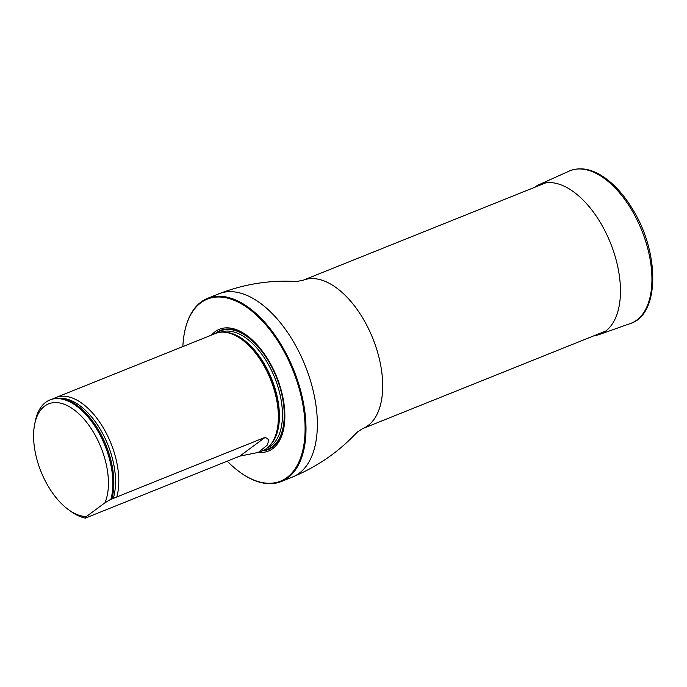 <?xml version="1.0" encoding="UTF-8"?>
<svg xmlns="http://www.w3.org/2000/svg" width="687" height="687" viewBox="0 0 687 687"><rect width="100%" height="100%" fill="white"/><g stroke="black" fill="none" stroke-linecap="round" stroke-linejoin="round"><path stroke-width="1.03" d="M227.242 461.175A98.104 52.856 -111.9 0 0 240.639 472.716A98.104 52.856 -111.9 0 0 299.712 460.092A98.104 52.856 -111.9 0 0 287.406 357.97A98.104 52.856 -111.9 0 0 227.509 298.124A98.104 52.856 -111.9 0 0 184.46 332.74A98.104 52.856 -111.9 0 0 182.862 346.574M258.552 452.347A65.634 35.363 -111.9 0 0 273.014 368.618A65.634 35.363 -111.9 0 0 211.484 335.084M184.511 332.456A98.73 53.191 68.1 0 1 184.571 332.173A98.73 53.191 68.1 0 1 207.637 298.313A98.73 53.191 68.1 0 1 288.179 357.566A98.73 53.191 68.1 0 1 281.189 481.57A98.73 53.191 68.1 0 1 241.111 473.051A98.73 53.191 68.1 0 1 240.879 472.888M69.009 510.063A60.018 32.332 68.1 0 1 34.633 424.429A60.018 32.332 68.1 0 1 83.333 418.357A60.018 32.332 68.1 0 1 104.948 502.807L86.399 516.53A60.018 32.332 68.1 0 1 69.009 510.063L71.371 511.729A63.178 34.041 68.1 0 0 85.394 518.101L239.78 456.134L258.398 452.398L262.511 450.749A63.178 34.041 -111.9 0 0 270.858 444.3A63.178 34.041 -111.9 0 0 270.566 379.447A63.178 34.041 -111.9 0 0 225.937 332.379A63.178 34.041 -111.9 0 0 215.443 333.496L55.879 397.541A63.178 34.041 -111.9 0 0 53.474 398.718M34.633 424.429L35.192 421.586A63.178 34.041 68.1 0 1 49.945 399.92A63.178 34.041 68.1 0 1 96.506 428.791A63.178 34.041 68.1 0 1 110.89 499.243L111.689 499.14M85.394 518.101L86.399 516.53M104.948 502.807L110.89 499.243M49.945 399.92L50.932 399.525A63.178 34.041 68.1 0 1 84.982 412.174A63.178 34.041 68.1 0 1 113.853 484.103A63.178 34.041 68.1 0 1 111.878 498.848M111.766 499.002L265.276 437.276L268.978 439.92L267.243 445.116L258.398 452.398M116.824 496.864A63.178 34.041 -111.9 0 0 102.44 426.412A63.178 34.041 -111.9 0 0 55.879 397.541M534.495 187.379A80.774 43.521 68.1 0 1 534.666 187.242A80.774 43.521 68.1 0 1 539.106 184.64A80.774 43.521 68.1 0 1 610.477 243.009A80.774 43.521 68.1 0 1 599.262 334.526A80.774 43.521 68.1 0 1 594.04 335.737M546.131 182.708L303.07 280.27A79.932 43.066 68.1 0 1 368.275 328.24A79.932 43.066 68.1 0 1 362.616 428.628L605.676 331.065M207.637 298.313L218.998 293.753A98.73 53.191 68.1 0 1 299.541 353.006A98.73 53.191 68.1 0 1 292.55 477.01C314.62 467.795 333.899 455.146 350.387 439.062L357.489 431.951L362.616 428.628M262.271 450.844A64.2 34.59 -111.9 0 0 272.902 368.876A64.2 34.59 -111.9 0 0 216.293 332.723A64.2 34.59 -111.9 0 0 215.211 333.59M270.858 444.3L271.631 443.313A62.517 33.68 -111.9 0 0 271.339 379.13A62.517 33.68 -111.9 0 0 227.174 332.56L225.937 332.379M270.36 444.918A62.397 33.62 -111.9 0 0 271.7 378.992A62.397 33.62 -111.9 0 0 225.147 332.276M267.174 448.036A62.397 33.62 -111.9 0 0 274.748 377.764A62.397 33.62 -111.9 0 0 220.69 332.233M263.877 450.14A63.659 34.298 -111.9 0 0 276.363 377.111A63.659 34.298 -111.9 0 0 216.86 332.989A63.659 34.298 -111.9 0 1 276.372 377.111A63.659 34.298 -111.9 0 1 263.877 450.14M113.853 484A62.852 33.861 -111.9 0 0 113.853 483.888A62.852 33.861 -111.9 0 0 85.128 412.329A62.852 33.861 -111.9 0 0 85.059 412.252M113.132 498.728A62.053 33.431 -111.9 0 0 103.033 434.244A62.053 33.431 -111.9 0 0 60.396 398.288M239.78 456.134L265.276 437.276M539.106 184.64L569.188 171.089A82.139 44.26 68.1 0 1 641.77 230.446A82.139 44.26 68.1 0 1 630.374 323.517L599.262 334.526M281.189 481.57L292.55 477.01M218.998 293.753C241.317 285.157 263.988 280.966 287.02 281.189L297.059 281.412L303.07 280.27M240.639 472.716L241.111 473.051M184.46 332.74L184.571 332.173M569.188 171.089C579.957 166.632 591.705 168.77 604.423 177.504C615.131 185.043 624.706 195.898 633.139 210.076C659.769 253.383 659.7 314.629 630.374 323.517"/></g></svg>
